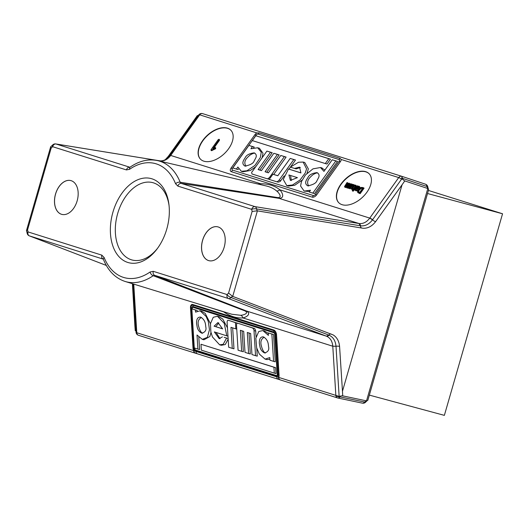 <?xml version="1.0" encoding="UTF-8"?>
<svg xmlns="http://www.w3.org/2000/svg" width="529" height="529" viewBox="0 0 529 529"><rect width="100%" height="100%" fill="white"/><g stroke="black" fill="none" stroke-linecap="round" stroke-linejoin="round"><path stroke-width="0.79" d="M51.134 148.173L52.616 146.692L126.424 169.921A3.498 2.665 -72.5 0 1 129.764 167.21L55.955 143.981A3.498 2.665 107.5 0 0 52.616 146.692A3.498 1.395 -143.2 0 1 52.391 145.29L50.672 146.758L26.45 230.684L27.568 229.817L51.134 148.173L50.672 146.758M126.424 169.921L129.598 169.273A3.498 2.116 -124.7 0 1 130.174 167.098A3.498 2.116 -124.7 0 1 130.18 167.091L129.969 167.257M129.598 169.273A59.096 38.28 105.1 0 1 175.575 183.748A3.498 2.023 -22 0 1 180.191 182.241A62.594 40.548 -74.9 0 0 157.794 160.657C148.55 158.667 139.345 160.816 130.18 167.091M175.575 183.748L177.876 186.115A3.498 2.665 -72.5 0 1 181.209 183.404L180.191 182.241L277.95 197.628A3.498 2.5 -81.5 0 0 278.962 198.322C285.217 198.289 282.255 192.292 279.795 189.785L369.758 218.1L372.515 219.819L401.544 179.186L402.721 179.252L402.43 178.339L426.777 186.433A3.498 1.27 -4.3 0 1 427.849 187.253A3.498 3.498 0 0 0 425.468 184.191A3.498 2.268 -71.6 0 0 425.442 184.185L401.756 176.309M27.568 229.817L28.024 231.914A3.498 2.665 107.5 0 0 29.426 235.901L103.234 259.131A3.498 2.665 -72.5 0 1 101.832 255.143L28.024 231.914A3.498 1.27 -4.3 0 0 27.105 232.866L26.45 230.684M103.32 259.164L103.459 259.508A3.498 2.023 -22 0 1 103.459 259.508A3.498 2.023 -22 0 1 104.127 257.511L101.832 255.143M103.459 259.514C108.161 270.927 115.401 278.247 125.175 281.481A62.594 40.548 -74.9 0 0 153.218 275.695A3.498 2.116 -124.7 0 1 150.11 271.979A59.096 38.28 105.1 0 1 104.127 257.511M245.225 311.019C248.994 313.168 243.909 315.125 240.609 315.284A3.498 2.83 -94.5 0 1 242.818 317.903C246.23 317.294 251.731 314.034 246.441 311.006A3.498 2.513 111.3 0 0 245.225 311.019L153.218 275.695L154.68 275.325A3.498 2.665 -72.5 0 1 153.278 271.331L150.11 271.979M177.876 186.115L251.685 209.345L252.135 211.435L257.226 210.84L256.512 208.922A3.498 1.27 175.7 0 0 251.685 209.345A3.498 2.665 -72.5 0 1 255.018 206.634L181.209 183.404L278.962 198.322L359.012 223.516L255.018 206.634A3.498 2.255 -80.8 0 1 256.512 208.922L360.5 225.804C365.03 226.339 369.037 224.342 372.515 219.819A3.498 1.051 39.3 0 0 375.623 221.625C372.013 226.286 367.814 228.488 363.039 228.25L257.226 210.84M252.135 211.435L228.568 293.086L232.555 296.319L333.171 334.93C336.92 337.271 339.056 341.119 339.585 346.488L342.468 391.268L402.073 184.773L375.623 221.625M331.088 333.991A3.498 2.268 -74.9 0 0 328.846 335.108L230.942 297.496A3.498 2.261 -69 0 1 228.488 298.554L326.492 336.199C330.222 337.833 332.318 341.172 332.781 346.217L336.008 346.283C335.459 340.669 333.105 336.96 328.945 335.148A3.498 2.261 111 0 1 326.492 336.199L246.441 311.006L154.68 275.325L228.488 298.554A3.498 2.665 -72.5 0 1 227.086 294.567A3.498 1.395 36.8 0 0 230.942 297.496L232.555 296.319M157.794 160.657L266.431 186.01C270.372 186.949 273.738 188.569 276.515 190.876C279.133 192.94 282.413 197.582 277.95 197.628M361.962 228.098A3.498 2.268 105.1 0 1 360.401 225.79L358.907 223.502M127.78 262.444A43.53 28.196 -74.9 0 0 157.034 248.994A43.53 28.196 -74.9 0 0 168.969 204.763A43.53 28.196 -74.9 0 0 121.901 193.31A43.53 28.196 -74.9 0 0 127.78 262.444M71.177 180.687A17.49 11.327 105.1 0 1 77.208 200.663A17.49 11.327 105.1 0 1 61.774 214.371A17.49 11.327 105.1 0 1 55.393 194.533A17.49 11.327 105.1 0 1 70.886 180.601A17.49 11.327 105.1 0 1 71.177 180.687M218.219 226.967A17.49 11.327 105.1 0 1 224.25 246.944A17.49 11.327 105.1 0 1 208.816 260.652A17.49 11.327 105.1 0 1 202.435 240.814A17.49 11.327 105.1 0 1 217.928 226.881A17.49 11.327 105.1 0 1 218.219 226.967M165.312 159.619L168.295 156.366L197.35 115.547L198.111 115.805M135.933 330.837L135.252 330.698L134.882 325.93L132.402 283.703M218.166 139.682L211.091 149.581L211.131 150.269L215.257 148.206L215.217 147.518L212.903 148.53L219.032 139.954L218.993 139.266L218.166 139.682M213.961 148.001L219.416 140.364L218.993 139.266M214.86 148.543L215.243 148.953L215.64 148.616L215.217 147.518M215.243 148.953L211.514 150.679L211.091 149.581M200.418 159.117A20.988 12.504 136.8 0 1 204.994 138.089A20.988 12.504 136.8 0 1 227.615 128.355A20.988 12.504 136.8 0 1 231.034 130.412M227.424 128.15A20.988 12.504 136.8 0 1 230.942 130.306A20.988 12.504 136.8 0 1 224.184 153.78A20.988 12.504 136.8 0 1 200.319 159.017A20.988 12.504 136.8 0 1 204.723 137.97A20.988 12.504 136.8 0 1 227.424 128.15M402.721 179.252L404.354 180.786L427.809 188.516L366.518 400.883L367.847 400.288L428.655 189.627L426.777 186.433A3.498 2.268 -71.6 0 0 425.468 184.191L401.723 176.302A3.498 3.498 0 0 0 401.69 176.289L202.627 113.636A3.498 2.665 -72.5 0 1 202.653 113.642A3.498 3.498 0 0 0 199.453 114.191A3.498 0.469 52.6 0 0 199.651 114.919A3.498 2.665 -72.5 0 1 202.627 113.636L401.723 176.296A3.498 0.741 -71.9 0 0 401.723 176.296A3.498 2.665 107.5 0 0 398.714 177.579A3.498 0.893 -144.5 0 1 401.544 179.186A3.498 0.741 -71.9 0 0 401.723 176.302L402.43 178.339M256.876 132.931L259.137 132.878L340.021 158.336L341.225 159.48A3.743 2.228 136.8 0 1 340.411 161.616L316.62 194.923A3.743 2.228 136.8 0 1 312.196 197.138L231.312 171.68A3.743 2.228 136.8 0 1 231.107 168.004L254.905 134.703A3.743 2.228 136.8 0 1 256.876 132.931L199.221 114.681M362.253 403.124A3.498 2.261 -78.2 0 0 362.391 403.158A3.498 3.498 0 0 0 365.909 401.835A3.498 1.395 -143.2 0 1 364.547 402.02L340.028 396.889A3.498 2.156 -162.3 0 1 335.849 395.388L339.135 396.406L336.008 346.283A3.498 1.177 -7.4 0 1 339.585 346.488M340.121 396.148L342.184 395.752L366.511 400.876L364.547 402.02A3.498 2.261 -78.2 0 1 362.391 403.158L337.872 398.02A3.498 2.261 101.8 0 0 340.028 396.889L340.121 396.148L339.135 396.406M342.468 391.268L342.726 396.003M328.945 335.148L326.386 336.16M135.953 330.85L135.252 330.698M159.837 160.849A3.498 2.248 -80.8 0 0 159.639 160.796L55.75 143.934A3.498 2.255 -80.8 0 1 55.955 143.981L159.95 160.862C164.016 161.338 167.6 159.533 170.695 155.447L169.703 155.989M159.692 160.809A3.498 2.255 99.2 0 1 159.745 160.816C163.23 161.14 165.524 159.513 165.484 159.52L169.71 155.552M198.084 115.838L197.35 115.547M168.295 156.366A3.498 1.051 -140.7 0 0 168.903 156.577M404.83 180.845L402.073 184.773M260.136 184.542A3.498 2.361 89.6 0 0 260.658 183.761L258.079 184.066M223.41 311.66L223.681 311.879C230.214 316.342 236.589 318.352 242.818 317.903L332.781 346.217L335.849 395.388A3.498 2.665 107.5 0 0 337.542 397.934A3.498 2.665 107.5 0 0 337.733 397.987A3.498 2.261 101.8 0 0 337.872 398.02A3.498 3.498 0 0 1 337.542 397.934L280.39 379.948A3.498 2.665 -72.5 0 1 278.704 377.402A4.172 2.414 -106.1 0 0 279.061 375.193L276.535 334.784A4.172 2.414 -106.1 0 0 273.705 329.984L192.827 304.532A4.172 2.414 -106.1 0 0 190.493 307.699L193.012 348.108A4.172 2.414 -106.1 0 0 193.667 350.641L136.786 332.734L133.751 284.113M157.635 248.174A40.032 25.934 105.1 0 1 131.992 259.97A40.032 25.934 105.1 0 1 131.324 259.772A40.032 25.934 105.1 0 1 117.531 214.047A40.032 25.934 105.1 0 1 152.861 182.67A40.032 25.934 105.1 0 1 153.522 182.869A40.032 25.934 105.1 0 1 169.082 205.774M273.705 329.984A3.498 2.665 107.5 0 0 273.81 330.665A3.452 1.997 73.9 0 1 276.151 334.626L278.671 375.035A3.452 1.997 73.9 0 1 278.373 376.86L276.753 376.86L195.869 351.401L194.064 350.324A3.498 2.235 106.5 0 0 195.413 353.2A3.498 2.235 106.5 0 0 195.419 353.2A3.498 2.235 106.5 0 0 195.551 353.233M200.98 344.26L275.635 367.681L276.006 373.58L274.3 373.117L201.344 350.158L200.98 344.26L273.929 367.225L274.3 373.117M198.818 337.191L199.585 349.524L197.886 349.067L197.006 335.002L202.276 339.347L207.368 337.383L209.464 329.739L208.347 321.731L206.158 316.501L200.081 310.794L195.578 312.13L195.446 309.994L191.848 308.857L194.282 347.93L197.886 349.067M191.848 308.857L197.152 310.45L197.185 310.973M200.094 310.794L201.794 311.257L205.166 313.353L210.456 323.728M210.985 332.523L209.861 336.517L203.916 339.783M224.137 337.31L228.131 338.567L224.137 337.31M228.164 339.109L225.275 344.518L221.373 345.278M219.158 316.726L222.749 319.04L227.457 327.801M216.077 332.463L220.011 338.725M242.057 330.823L243.366 351.772L241.66 351.316L240.351 330.288L243.697 331.339L245.006 352.367L248.61 353.504L247.294 332.47L250.64 333.528L251.956 354.556L255.553 355.686L253.993 330.625L255.699 331.081L256.056 336.88M239.28 323.715L254.27 328.43C254.74 328.291 255.216 329.177 255.699 331.081M256.763 348.181L257.259 356.149L255.553 355.686M249.007 333.012L250.31 353.961L248.61 353.504M269.909 359.303L266.761 359.561L265.049 359.098L259.329 354.06L256.644 347.765L255.844 338.19L258.76 331.504L262.867 330.559L268.415 335.393L268.263 332.913L273.566 334.5L275.272 361.816L273.566 361.36L271.86 334.044L268.263 332.913M262.867 330.552L264.573 331.015L268.296 333.475M229.89 320.759L237.177 323.285M232.667 327.868L233.977 348.816L232.271 348.36L230.961 327.332L235.848 328.866L235.458 322.584L229.956 320.779M335.849 395.388L278.704 377.402A3.498 2.407 26.1 0 1 278.373 376.86A3.498 3.015 108.9 0 0 280.31 379.921A3.498 3.015 108.9 0 0 280.317 379.921A3.498 3.015 108.9 0 0 280.357 379.934M365.704 171.674A20.988 12.504 136.8 0 1 369.216 173.829A20.988 12.504 136.8 0 1 362.458 197.304A20.988 12.504 136.8 0 1 338.6 202.541A20.988 12.504 136.8 0 1 343.004 181.493A20.988 12.504 136.8 0 1 365.704 171.674M352.83 184.542L352.056 184.132L349.107 188.258L349.656 188.43L351.858 185.348L353.055 185.11L353.346 185.58L351.111 188.886L351.653 189.065L354.132 185.09L353.67 184.495L352.281 184.76L352.605 184.304M354.06 184.905L353.67 184.495M354.516 185.5L352.618 188.661M352.155 189.309L351.653 189.065M352.036 189.468L351.111 188.886M353.365 185.441L353.055 185.11L353.346 185.58M353.438 185.52L352.241 185.758L351.858 185.348M352.241 185.758L350.039 188.84L349.656 188.43M350.039 188.84L349.107 188.258M358.907 189.66L360.765 188.093L362.656 188.245L359.634 192.477L358.285 191.65L358.907 189.66L359.29 190.07L358.483 191.954M362.603 188.516L360.765 188.093M361.148 188.503L359.29 190.07M357.531 192.06L360.137 193.7L364.071 188.198L362.689 187.478L360.844 187.438L358.312 189.461L357.531 192.06L358.159 192.86M359.753 193.29L363.688 187.788M360.137 193.7L357.915 192.47M358.755 187.173L357.544 187.392L357.161 186.982L358.609 186.902M358.702 187.114L358.371 186.763L358.47 187.676L357.439 188.264L356.341 188.126L357.161 186.982M357.544 187.392L356.943 188.231M359.409 186.592L359.846 187.173L359.026 186.182L357.571 186.4L357.888 185.963L357.339 185.791L355.323 188.615L354.893 189.825L355.435 190.533M358.722 188.946L358.001 189.237L357.617 188.827L359.072 187.802L359.462 186.763L359.026 186.182M359.846 187.173L359.416 188.271M358.001 189.237L355.944 188.681L357.617 188.827M356.328 189.091L356.01 189.918M354.893 189.825L357.161 190.976L357.67 190.261L355.627 189.508L355.944 188.681M356.777 190.566L357.28 189.851M357.161 190.976L355.276 190.235M356.03 185.573L356.017 187.213L354.496 189.349M354 189.091L355.633 186.803L355.647 185.163L354.959 185.084L354.516 185.712L355.349 186.129L353.451 188.919L352.446 188.608L352.036 189.184L353.041 189.494L352.195 190.685L352.737 190.857L353.584 189.666L353.954 189.785L354.364 189.21L354 189.091M353.954 189.785L354.337 190.195L354.747 189.62L354.364 189.21M354.337 190.195L353.584 189.666M353.974 190.076L353.121 191.267L352.737 190.857M353.121 191.267L352.195 190.685M352.869 189.732L352.036 189.184M355.369 186.036L355.078 185.725L355.349 186.129M355.462 186.135L354.542 185.719L354.926 186.129M356.354 185.758L355.647 185.163M347.586 182.723L347.97 183.133L345.708 186.459L345.325 186.049L347.586 182.723L347.037 182.551L344.531 186.532L344.961 187.094L346.462 186.697L346.799 187.676L348.095 187.385L347.771 187.841L348.313 188.013L351.263 183.88L350.72 183.708L348.512 186.797L347.408 187.061L347.163 186.625L349.424 183.298L348.882 183.127L346.693 186.208L345.569 186.479L345.325 186.049L345.569 186.479M345.708 186.459L345.953 186.889M347.408 187.061L347.163 186.625L347.546 187.035L349.808 183.708L349.424 183.298M347.546 187.035L347.798 187.471M348.313 188.013L348.697 188.423L351.653 184.29L351.263 183.88M348.697 188.423L347.771 187.841M348.479 187.795L347.183 188.086L346.508 187.504L347.183 188.086M346.845 187.107L345.344 187.504L344.915 186.942M344.531 186.532L345.344 187.504M338.699 202.64A20.988 12.504 136.8 0 1 343.275 181.612A20.988 12.504 136.8 0 1 365.896 171.879A20.988 12.504 136.8 0 1 369.315 173.935M315.357 194.52L339.149 161.219A1.699 1.012 -43.2 0 0 339.056 159.546L258.172 134.095A1.699 1.012 -43.2 0 0 256.168 135.1L232.37 168.407A1.699 1.012 -43.2 0 0 232.462 170.073L313.347 195.532A1.699 1.012 -43.2 0 0 315.357 194.52A3.498 0.893 -144.5 0 0 316.62 194.923M284.179 175.859L280.727 180.68C280.562 181.341 279.689 181.824 278.122 182.128L276.416 181.672C276.998 181.916 277.87 181.434 279.028 180.224L293.787 159.566L290.183 158.429L295.493 160.023L290.593 166.88M290.395 167.157L288.973 169.148M290.183 158.429L277.804 175.76L272.911 174.226L277.844 175.701M257.676 147.763L259.389 148.226L262.992 153.238L262.093 157.827M255.672 166.814L250.323 170.51L243.023 171.766M238.467 169.035L238.11 169.538L236.41 169.075L237.871 167.032L241.363 171.31L246.964 170.768L254.925 165.445L260.321 157.543L261.253 152.22L257.669 147.763L250.938 148.742L252.492 146.566L248.888 145.435L232.806 167.944L236.41 169.075M248.888 145.435L254.198 147.029L253.629 147.816M269.373 179.179L267.026 178.716C267.608 178.961 268.481 178.478 269.638 177.268L284.397 156.61L280.793 155.473L286.096 157.067L273.691 174.431M268.758 179.186L267.092 178.729M280.793 155.473L268.408 172.804L265.069 171.753L277.447 154.422L273.85 153.291L261.465 170.622L258.119 169.564L270.504 152.233L266.9 151.102L272.204 152.696L259.818 170.027L261.505 170.556M273.85 153.291L279.153 154.885L266.768 172.216L268.454 172.745M304.77 162.509L308.341 168.89L307.045 173.208M302.013 180.23L294.726 185.262L288.477 186.069L286.771 185.606L283.273 179.47L288.477 169.009L300.961 172.864M300.34 167.488L296.141 168.89L290.315 167.131L298.535 162.238L303.137 162.066L306.575 168.89L305.2 173.056L300.122 179.953L292.524 185.005L286.771 185.606M332.232 159.791L337.535 161.385L314.524 193.588L312.824 193.131L335.836 160.922L332.232 159.791L323.946 171.383L320.462 167.521L313.003 168.844L305.398 175L301.424 181.632L300.598 186.049L304.155 191.075L310.477 190.235L309.22 191.994L312.824 193.131M309.551 191.538L304.142 191.075M321.262 167.812L324.945 169.988M255.818 135.741L330.473 159.163L327.001 164.023L325.302 163.56L252.346 140.595L255.818 135.741L328.774 158.7L325.302 163.56M240.609 315.284L231.854 314.246M276.515 190.876A3.498 2.804 129.6 0 0 279.795 189.785C274.862 185.752 268.481 183.748 260.658 183.761L170.695 155.447L199.651 114.919M223.694 311.746A3.498 2.328 -55.4 0 1 223.681 311.879L205.173 306.053M208.843 260.658A17.49 11.327 105.1 0 1 202.488 240.827A17.49 11.327 105.1 0 1 217.955 226.888M275.635 367.681L273.929 367.225M195.446 309.994L197.152 310.45M226.557 338.15L223.159 344.346L219.608 344.802L212.466 336.98L210.873 332.014L210.469 323.636L213.266 317.288L217.459 316.263L224.21 323.272L226.809 335.842L227.979 336.16M222.431 336.854L219.165 338.633L214.351 331.921L226.809 335.842M239.313 323.722L237.64 323.272C237.018 323.021 236.642 323.636 236.496 325.117L238.063 350.185L241.66 351.316M253.993 330.625C254.27 330.195 253.794 329.309 252.564 327.967L239.346 323.735M273.566 361.36L269.962 360.223L269.797 357.584L265.069 359.105M271.86 334.044L273.566 334.5M229.923 320.766L228.25 320.316C227.629 320.065 227.252 320.68 227.106 322.161L228.667 347.229L232.271 348.36M235.458 322.584L237.157 323.047M235.848 328.866L236.747 329.111M330.473 159.163L328.774 158.7M335.836 160.922L337.535 161.385M294.435 168.427L299.566 167.151L300.928 172.93L288.477 169.009M284.397 156.61L286.096 157.067M266.9 151.102L252.141 171.76C251.52 172.097 251.506 172.851 252.102 174.015L267.026 178.716M270.504 152.233L272.204 152.696M258.119 169.564L259.818 170.027M277.447 154.422L279.153 154.885M265.069 171.753L266.768 172.216M252.492 146.566L254.198 147.029M293.787 159.566L295.493 160.023M272.911 174.226L269.215 179.404L276.416 181.672M61.8 214.377A17.49 11.327 105.1 0 1 55.446 194.546A17.49 11.327 105.1 0 1 70.912 180.607M201.681 333.131L201.8 333.164C205.173 332.225 206.515 330.202 205.841 327.094C205.45 325.652 206.079 320.204 200.57 317.109C196.087 316.818 196.583 322.69 196.543 323.536L197.277 327.471C197.906 329.997 199.373 331.888 201.681 333.131L201.919 333.197M214.093 326.181L217.935 322.578L222.623 328.866L214.093 326.181L222.603 328.78M264.46 352.889L264.579 352.929C267.952 351.983 269.294 349.96 268.62 346.852C268.229 345.417 268.858 339.968 263.349 336.867C258.866 336.576 259.362 342.448 259.322 343.295L260.056 347.229C260.685 349.755 262.153 351.646 264.46 352.889L264.698 352.955M317.056 172.652L316.937 172.619C312.236 173.201 309.26 174.788 308.017 177.374C307.534 178.577 303.157 183.014 307.759 185.864C313.108 184.773 316.157 183.094 316.891 180.819L318.617 177.552C319.542 175.436 319.02 173.803 317.056 172.652M288.9 174.973L297.43 177.658L290.388 180.396L288.9 174.973M254.277 152.894L254.158 152.861C249.457 153.443 246.481 155.03 245.238 157.616C244.755 158.819 240.378 163.256 244.98 166.106C250.329 165.015 253.378 163.335 254.112 161.061L255.838 157.787C256.763 155.678 256.241 154.045 254.277 152.894M201.43 317.479C198.593 319.04 197.575 321.632 198.368 325.256C199.506 329.964 200.934 332.635 202.647 333.257M218.794 322.948L215.799 326.638M264.209 337.238C261.372 338.805 260.354 341.39 261.147 345.014C262.285 349.722 263.713 352.393 265.426 353.022M317.704 172.957C316.646 172.765 314.953 173.433 312.626 174.96C310.569 176.99 305.431 180.534 308.691 185.99M290.573 175.502L291.32 180.521M254.925 153.198C253.867 153.007 252.174 153.674 249.847 155.202C247.79 157.232 242.652 160.776 245.912 166.225M427.531 193.521L502.55 213.776L444.367 415.364L369.341 395.11M502.55 213.776L428.417 190.44M228.568 293.086L227.086 294.567L153.278 271.331M27.105 232.866A3.498 3.498 0 0 0 29.34 235.868A3.498 2.261 -69 0 0 29.426 235.901L106.322 265.439M232.72 296.379L257.398 210.873M163.56 162L159.95 160.862A3.498 2.255 99.2 0 0 159.745 160.816L159.639 160.796A3.498 2.248 -80.8 0 0 159.427 160.783M212.01 150.573L211.626 150.163M341.225 159.48L398.714 177.579L369.758 218.1A3.498 0.893 35.5 0 1 372.588 219.714M369.692 218.193C366.604 222.22 363.039 223.992 359.012 223.516A3.498 2.255 99.2 0 1 360.5 225.804M133.024 283.888L136.032 332.166A3.498 1.025 -3.6 0 0 136.786 332.734A3.498 2.665 -72.5 0 0 138.472 335.28L195.36 353.187A3.498 2.665 107.5 0 0 195.393 353.193A3.498 3.498 0 0 1 195.36 353.187A3.498 2.665 107.5 0 1 193.667 350.641A3.498 0.76 -25.2 0 1 194.064 350.324A3.452 1.997 73.9 0 1 193.521 348.234L191.002 307.825A3.452 1.997 73.9 0 1 192.926 305.207A3.498 2.665 -72.5 0 1 192.827 304.532M138.671 335.333A3.498 2.665 -72.5 0 1 138.472 335.28A3.498 3.498 0 0 1 136.032 332.166M280.588 380.001A3.498 2.665 -72.5 0 1 280.39 379.948A3.498 3.498 0 0 1 280.31 379.921L278.439 379.319A3.498 2.665 107.5 0 0 278.631 379.372M192.292 308.268A1.27 0.734 73.9 0 1 192.999 307.303A3.498 2.665 -72.5 0 1 193.012 306.595A1.997 1.157 -106.1 0 0 191.901 308.109A3.498 1.025 -3.6 0 0 192.292 308.268L192.331 308.989M194.388 347.963L194.421 348.518A3.498 1.025 -3.6 0 0 194.811 348.677L194.771 348.089M190.493 307.699A3.498 1.025 176.4 0 0 191.002 307.825A3.498 1.025 -3.6 0 1 191.901 308.109L191.948 308.89M193.012 348.108A3.498 1.025 176.4 0 0 193.521 348.234A3.498 1.025 -3.6 0 1 194.421 348.518A1.997 1.157 -106.1 0 0 195.776 350.813A3.498 2.665 -72.5 0 1 195.67 350.138A1.27 0.734 73.9 0 1 194.811 348.677M279.061 375.193A3.498 1.025 -3.6 0 1 278.671 375.035A3.498 1.025 176.4 0 0 277.771 374.75L275.252 334.341A3.498 1.025 176.4 0 1 274.743 334.216L277.262 374.631A3.498 1.025 176.4 0 0 277.771 374.75A1.997 1.157 -106.1 0 1 276.654 376.271A3.498 2.665 -72.5 0 1 276.753 376.86A3.498 2.665 107.5 0 0 278.439 379.319L197.555 353.861A3.498 2.665 107.5 0 0 197.562 353.868A3.498 2.665 107.5 0 1 195.869 351.401A3.498 2.665 -72.5 0 0 195.776 350.813L276.654 376.271A3.498 2.665 -72.5 0 1 276.555 375.59L195.67 350.138M277.262 374.631A1.27 0.734 73.9 0 1 276.555 375.59M276.535 334.784A3.498 1.025 -3.6 0 1 276.151 334.626A3.498 1.025 176.4 0 0 275.252 334.341A1.997 1.157 -106.1 0 0 273.896 332.047A3.498 2.665 107.5 0 0 273.883 332.761A1.27 0.734 73.9 0 1 274.743 334.216M192.999 307.303L273.883 332.761M273.896 332.047L193.012 306.595A3.498 2.665 107.5 0 0 192.926 305.207L273.81 330.665A3.498 2.665 107.5 0 1 273.896 332.047M353.954 186.79L353.57 186.38M359.151 193.396L358.768 192.986M359.456 188.212L359.072 187.802M356.235 189.223L355.852 188.813M356.037 190.85L355.653 190.44M356.017 187.213L355.633 186.803M346.264 185.52L345.88 185.11M348.102 186.102L347.718 185.692M339.149 161.219A3.498 0.893 -144.5 0 0 340.411 161.616M313.347 195.532A3.498 2.665 -72.5 0 1 312.196 197.138M232.462 170.073A3.498 2.665 -72.5 0 1 231.312 171.68M232.37 168.407A3.498 0.893 35.5 0 1 231.107 168.004M339.056 159.546A3.498 2.665 107.5 0 0 340.021 158.336M256.168 135.1A3.498 0.893 35.5 0 1 254.905 134.703M258.172 134.095A3.498 2.665 107.5 0 0 259.137 132.878M252.564 327.967L254.27 328.43M269.638 177.268L270.564 177.513M279.028 180.224L280.727 180.68M276.482 181.685L278.122 182.128M55.75 143.934A3.498 3.498 0 0 0 52.391 145.29M29.34 235.868L106.329 265.446M219.158 139.358L219.542 139.768M215.382 147.611L215.766 148.021M210.965 150.176L211.349 150.586M427.849 187.253L428.325 188.78M366.967 400.916L365.909 401.828M136.555 331.802L133.572 284.06M169.723 155.533L199.036 114.509M199.453 114.191L199.056 114.476M197.562 353.868L195.419 353.2M354.364 185.09L353.98 184.681M359.674 186.75L359.29 186.34M345.04 187.326L344.657 186.916M125.175 281.481L231.841 314.246M203.949 339.797L202.276 339.347M221.347 345.272L219.634 344.809M219.158 316.719L217.459 316.263M322.135 167.977L320.462 167.521M304.803 162.515L303.084 162.053M243.062 171.773L241.363 171.317"/></g></svg>
